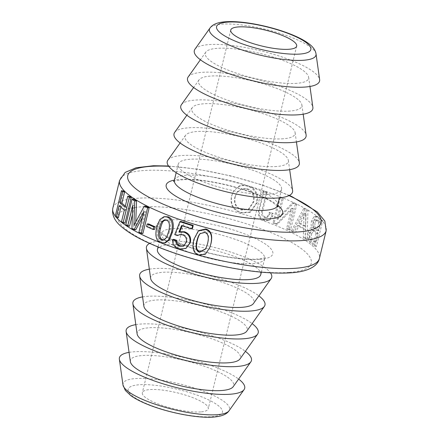 <?xml version="1.0" encoding="UTF-8"?>
<svg xmlns="http://www.w3.org/2000/svg" width="439" height="439" viewBox="0 0 439 439"><rect width="100%" height="100%" fill="white"/><g stroke="black" fill="none" stroke-linecap="round" stroke-linejoin="round"><path stroke-width="0.33" stroke-dasharray="2.19 1.65" d="M129.055 352.363A64.462 15.48 -166.3 0 1 185.724 357.966A64.462 15.48 -166.3 0 1 238.613 379.071M200.81 411.897A33.929 8.149 -166.3 0 1 163.264 405.784A33.929 8.149 -166.3 0 1 142.335 392.707A33.929 8.149 -166.3 0 1 177.23 392.823A33.929 8.149 -166.3 0 1 208.262 408.775A33.929 8.149 -166.3 0 1 200.81 411.897M194.943 49.201A64.462 15.48 -166.3 0 1 260.607 50.787A64.462 15.48 -166.3 0 1 319.636 79.596M236.972 187.645L233.087 192.073L231.485 196.337C229.91 204.722 233.06 210.265 240.918 212.97L249.851 212.366L256.25 203.306C257.188 199.471 256.958 196.003 255.553 192.902C254.005 189.577 251.295 187.343 247.42 186.207C243.436 185.06 239.952 185.538 236.972 187.645L233.312 191.656L231.737 195.843C230.179 204.228 233.411 209.793 241.445 212.547L250.647 211.949L257.034 202.966C257.973 199.13 257.72 195.651 256.272 192.54C254.675 189.198 251.904 186.948 247.947 185.785C243.875 184.61 240.325 185.071 237.296 187.168M279.215 197.396L272.976 222.996A106.309 25.533 -166.3 0 1 276.18 224.28L291.545 208.36L286.568 228.79A106.309 25.533 -166.3 0 1 289.027 229.948L295.266 204.349A106.309 25.533 13.7 0 0 292.369 202.988L276.987 219.209L282.03 198.521A106.309 25.533 13.7 0 0 279.215 197.396L280.417 197.204L274.177 222.803L277.448 224.115L293.038 208.295L288.061 228.719L290.574 229.904L296.813 204.305L293.85 202.917L278.249 219.039L283.292 198.357L280.417 197.204M303.64 208.624L291.309 231.057A106.309 25.533 -166.3 0 1 293.861 232.346L297.477 225.613A106.309 25.533 -166.3 0 1 303.612 229.065L303.311 237.664A106.309 25.533 -166.3 0 1 305.226 238.882L306.164 210.045A106.309 25.533 13.7 0 0 303.64 208.624L305.363 208.673L292.906 231.04L295.507 232.352L299.162 225.641L305.429 229.163L305.16 237.784L307.119 239.03L307.942 210.122L305.363 208.673M311.811 227.528C310.11 227.731 308.886 229.306 308.145 232.258L307.931 238.174L309.44 241.823A106.309 25.533 -166.3 0 1 314.406 246.021L320.646 220.422A106.309 25.533 13.7 0 0 316.19 216.614L315.432 216.301L313.923 216.8L311.531 220.971C310.905 223.594 310.999 225.778 311.811 227.528L313.77 227.72C312.036 227.901 310.801 229.471 310.06 232.423L309.863 238.35L311.421 242.032L316.492 246.323L322.731 220.724L317.392 216.504L315.871 216.987L313.457 221.141C312.831 223.764 312.936 225.959 313.77 227.72M263.164 191.552L258.297 211.538L258.73 215.79C259.597 217.958 261.216 219.462 263.581 220.307L267.417 220.702L268.811 220.164L271.384 216.603L272.087 213.727A106.309 25.533 13.7 0 0 269.151 212.624L268.597 214.88L266.253 217.59L264.399 217.431C262.017 216.487 261.101 214.523 261.66 211.543L266.27 192.611A106.309 25.533 13.7 0 0 263.164 191.552L264.026 191.234L259.158 211.219L259.619 215.483C260.514 217.662 262.171 219.182 264.591 220.043L268.547 220.449L269.919 219.939L272.526 216.389L273.228 213.513L270.226 212.383L269.678 214.638L267.324 217.332L265.408 217.168C262.972 216.207 262.034 214.232 262.588 211.247L267.203 192.315L264.026 191.234M209.941 247.124L205.622 253.704L199.427 254.631C193.917 253.105 192.271 247.843 194.482 238.838L198.796 230.563M154.594 229.394A106.309 25.533 -166.3 0 1 148.053 226.475L148.673 223.917M125.005 223.149A106.309 25.533 -166.3 0 1 123.463 222.024L126.311 210.347A106.309 25.533 -166.3 0 1 121.202 206.006L120.879 207.34M118.354 217.684A106.309 25.533 -166.3 0 1 117.328 216.63L123.568 191.031M125.318 206.105A106.309 25.533 13.7 0 0 127.025 207.433L129.708 196.431M142.922 233.438A106.309 25.533 -166.3 0 1 140.513 232.253L145.545 211.603L142.62 216.998M135.805 229.789A106.309 25.533 -166.3 0 1 133.686 228.609L134.619 205.419L132.38 214.611M129.565 226.167A106.309 25.533 -166.3 0 1 127.722 224.993L133.966 199.394M135.761 221.849L135.662 225.383L145.852 206.193M165.421 242.855L161.958 242.498C157.261 240.649 156.032 235.227 158.276 226.233L161.129 219.352L165.278 216.454M186.443 248.123L179.93 248.847C175.15 246.916 173.07 243.727 173.679 239.293M184.012 245.939L186.948 241.713C187.596 238.092 186.399 235.683 183.365 234.492L180.775 234.245L179.392 234.7M178.305 235.255A106.309 25.533 -166.3 0 1 175.671 234.355L180.764 221.388M192.48 228.494A106.309 25.533 -166.3 0 1 182.383 225.284L182.169 225.811M179.76 231.819L178.898 232.149M157.458 249.495A53.152 12.764 -166.3 0 1 212.125 249.681A53.152 12.764 -166.3 0 1 260.739 274.671M269.87 194.236A53.152 12.764 -166.3 0 1 211.044 184.654A53.152 12.764 -166.3 0 1 178.261 164.164A53.152 12.764 -166.3 0 1 232.922 164.351A53.152 12.764 -166.3 0 1 281.542 189.346A53.152 12.764 -166.3 0 1 269.87 194.236M235.299 196.436C234.569 199.432 234.728 202.094 235.765 204.415C236.928 206.999 239.019 208.728 242.054 209.601L249.012 208.991L253.731 201.907C254.472 198.872 254.318 196.178 253.265 193.835C252.123 191.283 250.049 189.566 247.042 188.688L241.582 188.71L237.29 191.986L234.969 196.913L236.994 192.386L241.209 189.149L246.52 189.11C249.467 189.972 251.492 191.673 252.601 194.214C253.621 196.551 253.758 199.235 253.018 202.269L248.282 209.414L241.532 210.023C238.564 209.167 236.517 207.455 235.392 204.881C234.382 202.566 234.239 199.91 234.969 196.913M255.553 192.902L256.272 192.54M272.976 222.996L274.177 222.803M282.03 198.521L283.292 198.357M276.987 219.209L278.249 219.039M292.369 202.988L293.85 202.917M295.266 204.349L296.813 204.305M289.027 229.948L290.574 229.904M286.568 228.79L288.061 228.719M291.545 208.36L293.038 208.295M276.18 224.28L277.448 224.115M298.805 223.231L303.958 213.266L303.761 226.019A106.309 25.533 13.7 0 0 298.805 223.231L300.501 223.264A108.57 26.077 -166.3 0 1 305.566 226.112L305.709 213.332L300.501 223.264M303.761 226.019L305.566 226.112M303.958 213.266L305.709 213.332M291.309 231.057L292.906 231.04M306.164 210.045L307.942 210.122M305.226 238.882L307.119 239.03M303.311 237.664L305.16 237.784M303.612 229.065L305.429 229.163M297.477 225.613L299.162 225.641M293.861 232.346L295.507 232.352M314.933 222.93L314.878 226.228L315.882 228.126A108.57 26.077 -166.3 0 1 318.879 230.629L320.854 222.54A108.57 26.077 13.7 0 0 318.462 220.521L317.496 220.082L316.612 220.252L314.933 222.93L312.98 222.738L314.637 220.043L315.52 219.868L316.453 220.285A106.309 25.533 -166.3 0 1 318.791 222.266L320.854 222.54M318.791 222.266L316.821 230.354A106.309 25.533 13.7 0 0 313.885 227.901L312.908 226.025L314.878 226.228M312.908 226.025L312.98 222.738M316.821 230.354L318.879 230.629M311.674 233.543C311.136 236.341 311.399 238.284 312.48 239.381A108.57 26.077 -166.3 0 1 316.036 242.306L318.171 233.543A108.57 26.077 13.7 0 0 315.191 231.057L314.028 230.524L311.674 233.543L309.731 233.356L312.069 230.316L313.194 230.832A106.309 25.533 -166.3 0 1 316.107 233.268L318.171 233.543M316.107 233.268L313.973 242.032A106.309 25.533 13.7 0 0 310.494 239.167C309.44 238.092 309.182 236.155 309.731 233.356M313.973 242.032L316.036 242.306M320.646 220.422L322.731 220.724M314.406 246.021L316.492 246.323M307.931 238.174L309.863 238.35M266.27 192.611L267.203 192.315M269.151 212.624L270.226 212.383M272.087 213.727L273.228 213.513M205.82 248.721L207.795 243.201C209.387 236.654 208.47 232.928 205.046 232.017L200.349 233.394M148.053 226.475L146.549 226.54M127.025 207.433L125.044 207.224M117.328 216.63L115.221 216.306M121.202 206.006L119.117 205.704M126.311 210.347L124.336 210.138M123.463 222.024L121.488 221.816M135.662 225.383L133.922 225.328M127.722 224.993L125.834 224.85M134.619 205.419L132.77 205.298M133.686 228.609L131.925 228.538M145.545 211.603L143.932 211.614M140.513 232.253L138.9 232.258M164.032 239.892L167.435 237.455L169.657 231.402C171.237 224.856 170.541 221.02 167.566 219.89L165.042 219.796M182.383 225.284L181.543 225.608M175.671 234.355L174.744 234.645M180.775 234.245L179.946 234.574M296.912 83.306A53.152 12.764 -166.3 0 1 235.809 72.967A53.152 12.764 -166.3 0 1 205.82 52.12A53.152 12.764 -166.3 0 1 259.965 53.426A53.152 12.764 -166.3 0 1 308.633 77.182A53.152 12.764 -166.3 0 1 296.912 83.306M188.183 76.929A64.462 15.48 -166.3 0 1 253.846 78.521A64.462 15.48 -166.3 0 1 312.875 107.33M290.152 111.04A53.152 12.764 -166.3 0 1 229.048 100.696A53.152 12.764 -166.3 0 1 199.059 79.849A53.152 12.764 -166.3 0 1 253.204 81.16A53.152 12.764 -166.3 0 1 301.878 104.91A53.152 12.764 -166.3 0 1 290.152 111.04M181.422 104.663A64.462 15.48 -166.3 0 1 247.086 106.249A64.462 15.48 -166.3 0 1 306.115 135.058M283.391 138.768A53.152 12.764 -166.3 0 1 222.288 128.429A53.152 12.764 -166.3 0 1 192.304 107.582A53.152 12.764 -166.3 0 1 246.444 108.888A53.152 12.764 -166.3 0 1 295.118 132.644A53.152 12.764 -166.3 0 1 283.391 138.768M174.667 132.397A64.462 15.48 -166.3 0 1 240.325 133.983A64.462 15.48 -166.3 0 1 299.354 162.792M276.63 166.502A53.152 12.764 -166.3 0 1 215.533 156.158A53.152 12.764 -166.3 0 1 185.543 135.311A53.152 12.764 -166.3 0 1 239.683 136.622A53.152 12.764 -166.3 0 1 288.357 160.378A53.152 12.764 -166.3 0 1 276.63 166.502M167.907 160.125A64.462 15.48 -166.3 0 1 233.564 161.711A64.462 15.48 -166.3 0 1 292.594 190.521M149.644 243.393A64.462 15.48 -166.3 0 1 212.767 247.042A64.462 15.48 -166.3 0 1 270.484 272.855M150.643 278.463A53.152 12.764 -166.3 0 1 205.364 277.41A53.152 12.764 -166.3 0 1 253.457 303.525M149.337 269.167A64.462 15.48 -166.3 0 1 206.006 274.77A64.462 15.48 -166.3 0 1 258.895 295.875M143.882 306.197A53.152 12.764 -166.3 0 1 198.604 305.143A53.152 12.764 -166.3 0 1 246.696 331.258M142.576 296.901A64.462 15.48 -166.3 0 1 199.246 302.504A64.462 15.48 -166.3 0 1 252.134 323.609M137.122 333.925A53.152 12.764 -166.3 0 1 191.843 332.872A53.152 12.764 -166.3 0 1 239.941 358.987M135.816 324.635A64.462 15.48 -166.3 0 1 192.485 330.238A64.462 15.48 -166.3 0 1 245.374 351.337M130.367 361.659A53.152 12.764 -166.3 0 1 185.082 360.606A53.152 12.764 -166.3 0 1 233.18 386.721M122.975 384.932A54.826 13.17 -166.3 0 1 179.419 383.845A54.826 13.17 -166.3 0 1 229.026 410.783M211.763 416.688A48.493 11.644 13.7 0 0 183.014 390.699A48.493 11.644 13.7 0 0 131.118 394.837A48.493 11.644 13.7 0 0 211.763 416.688M316.025 53.909A54.826 13.17 13.7 0 0 265.82 29.408A54.826 13.17 13.7 0 0 209.974 28.058M168.752 166.31A99.521 23.904 -166.3 0 1 288.999 195.624M326.161 230.733A106.309 25.533 13.7 0 0 228.928 180.747A106.309 25.533 13.7 0 0 119.595 180.374M116.357 217.398A106.309 25.533 -166.3 0 1 115.281 216.065M112.839 208.108A106.309 25.533 -166.3 0 1 222.167 208.481A106.309 25.533 -166.3 0 1 319.405 258.461M277.657 205.276A59.94 14.394 13.7 0 0 227.852 185.17A59.94 14.394 13.7 0 0 174.376 180.1M289.394 272.41A99.521 23.904 13.7 0 0 230.393 219.077A99.521 23.904 13.7 0 0 123.891 227.567A99.521 23.904 13.7 0 0 289.394 272.41M259.63 259.394A59.94 14.394 -166.3 0 1 159.955 232.385A59.94 14.394 -166.3 0 1 224.093 227.276A59.94 14.394 -166.3 0 1 259.63 259.394M252.968 263.559A53.152 12.764 13.7 0 0 264.64 258.675A53.152 12.764 13.7 0 0 216.021 233.68A53.152 12.764 13.7 0 0 161.36 233.493A53.152 12.764 13.7 0 0 194.142 253.983A53.152 12.764 13.7 0 0 252.968 263.559M174.36 180.166A53.152 12.764 -166.3 0 1 229.026 180.352A53.152 12.764 -166.3 0 1 277.64 205.342M235.392 204.881L235.765 204.415M246.52 189.11L247.042 188.688M252.601 194.214L253.265 193.835M253.018 202.269L253.731 201.907M241.532 210.023L242.054 209.601M231.485 196.337L231.737 195.843M247.42 186.207L247.947 185.785M256.25 203.306L257.034 202.966M240.918 212.97L241.445 212.547M314.637 220.043L316.612 220.252M316.453 220.285L318.462 220.521M313.885 227.901L315.882 228.126M310.494 239.167L312.48 239.381M313.194 230.832L315.191 231.057M308.145 232.258L310.06 232.423M311.531 220.971L313.457 221.141M313.923 216.8L315.871 216.987M316.19 216.614L318.182 216.828M309.44 241.823L311.421 242.032M258.297 211.538L259.158 211.219M261.66 211.543L262.588 211.247M264.399 217.431L265.408 217.168M268.597 214.88L269.678 214.638M271.384 216.603L272.526 216.389M268.811 220.164L269.919 219.939M263.581 220.307L264.591 220.043M258.73 215.79L259.619 215.483M207.795 243.201L207.548 243.694M205.046 232.017L204.689 232.483M194.482 238.838L193.945 239.255M199.427 254.631L199.065 255.103M169.657 231.402L168.598 231.649M167.566 219.89L166.408 220.098M158.276 226.233L156.97 226.381M161.958 242.498L160.8 242.707M183.365 234.492L182.591 234.838M186.948 241.713L186.284 242.092M179.93 248.847L179.156 249.193M289.356 195.443L261.885 184.841L230.546 175.836L198.165 169.278L168.516 165.986M261.353 272.175L264.64 258.675L265.403 257.292C265.59 257.062 265.183 258.253 257.534 259.026C249.105 259.663 238.037 258.752 224.324 256.288C208.761 253.352 194.548 249.286 181.697 244.095C174.519 241.121 169.064 238.3 165.327 235.639C163.017 233.899 161.684 232.659 161.322 231.918L161.36 233.493L158.067 246.992M173.597 181.548C173.125 181.077 176.385 180.456 183.376 179.688C190.493 179.37 199.344 180.045 209.935 181.73C227.292 184.638 243.239 189.044 257.781 194.943C264.794 197.879 270.122 200.65 273.766 203.268L277.678 206.917M178.261 164.164L176.182 172.675M281.542 189.346L279.467 197.852M237.29 191.986L236.994 192.386M249.012 208.991L248.282 209.414M233.312 191.656L233.087 192.073M250.647 211.949L249.851 212.366M317.496 220.082L315.52 219.868M314.028 230.524L312.069 230.316M317.392 216.504L315.432 216.301M267.324 217.332L266.253 217.59M268.547 220.449L267.417 220.702M205.71 248.94L205.935 248.507M200.107 233.625L200.585 233.142M163.5 240.051L164.587 239.831M164.411 219.835L165.629 219.637M178.947 234.854L179.864 234.503M183.689 246.136L184.353 245.785M205.82 52.12L200.387 59.77M308.633 77.182L309.945 86.472M199.059 79.849L193.626 87.498M301.878 104.91L303.184 114.206M192.304 107.582L186.866 115.232M295.118 132.644L296.424 141.94M185.543 135.311L180.105 142.96M288.357 160.378L289.663 169.668M230.738 30.061L142.335 392.707M296.665 46.133L208.262 408.775"/><path stroke-width="0.66" d="M238.613 379.071A64.462 15.48 -166.3 0 1 244.057 389.64A64.462 15.48 -166.3 0 1 230.53 394.206A64.462 15.48 -166.3 0 1 161.996 383.488A64.462 15.48 -166.3 0 1 119.364 359.245A64.462 15.48 -166.3 0 1 129.055 352.363M289.213 49.256A33.929 8.149 -166.3 0 1 251.662 43.137A33.929 8.149 -166.3 0 1 230.738 30.061A33.929 8.149 -166.3 0 1 265.633 30.181A33.929 8.149 -166.3 0 1 296.665 46.133A33.929 8.149 -166.3 0 1 289.213 49.256M316.025 53.909L319.636 79.596A64.462 15.48 -166.3 0 1 305.412 87.026A64.462 15.48 -166.3 0 1 231.315 74.482A64.462 15.48 -166.3 0 1 194.943 49.201L209.974 28.058A54.826 13.17 13.7 0 0 240.907 49.563A54.826 13.17 13.7 0 0 303.931 60.225A54.826 13.17 13.7 0 0 316.025 53.909C315.449 50.057 312.804 46.468 308.09 43.137C304.189 40.35 299.14 37.666 292.95 35.093C285.251 31.893 276.696 29.122 267.291 26.779C257.216 24.299 247.739 22.691 238.871 21.95C232.258 21.407 226.601 21.473 221.898 22.153C216.18 22.971 212.207 24.941 209.974 28.058M198.247 231.046L198.796 230.563L205.677 228.971C211.104 230.535 212.866 235.441 210.961 243.683L209.782 247.574L205.397 254.192L199.065 255.103C193.445 253.544 191.739 248.26 193.945 239.255L198.247 231.046L205.32 229.443C210.863 231.035 212.685 235.957 210.78 244.199L209.782 247.574M147.175 223.983L148.673 223.917A106.309 25.533 13.7 0 0 155.214 226.837L154.594 229.394L153.233 229.52L146.549 226.54L147.175 223.983L153.853 226.963L153.233 229.52M127.727 196.222L129.708 196.431A106.309 25.533 13.7 0 0 131.245 197.55L125.005 223.149L123.057 222.963L121.488 221.816L124.336 210.138L119.117 205.704L116.269 217.387L115.221 216.306L121.46 190.707L122.508 191.788L119.825 202.791L125.044 207.224L127.727 196.222L129.296 197.363L123.057 222.963M120.879 207.34L118.354 217.684L116.269 217.387M121.46 190.707L123.568 191.031A106.309 25.533 13.7 0 0 124.594 192.09L121.91 203.092A106.309 25.533 13.7 0 0 125.318 206.105M144.217 206.193L145.852 206.193A106.309 25.533 13.7 0 0 149.161 207.839L142.922 233.438L141.353 233.477L138.9 232.258L143.932 211.614L134.087 229.745L131.925 228.538L132.77 205.298L127.716 226.047L125.834 224.85L132.073 199.251L134.702 200.908L133.922 225.328L144.217 206.193L147.597 207.877L141.353 233.477M142.62 216.998L135.805 229.789L134.087 229.745M132.38 214.611L129.565 226.167L127.716 226.047M132.073 199.251L133.966 199.394A106.309 25.533 13.7 0 0 136.54 201.018L135.761 221.849M164.016 216.652L168.214 216.839C172.939 218.754 174.36 223.841 172.478 232.099L169.52 239.661L165.421 242.855L160.8 242.707C156.004 240.819 154.731 235.375 156.97 226.381L159.829 219.538L164.016 216.652L167.056 217.047C171.885 219.001 173.356 224.109 171.479 232.368L168.516 239.886L164.389 243.08M184.55 231.77C189.439 233.636 191.377 237.274 190.361 242.69L185.895 248.447L179.156 249.193C174.272 247.228 172.137 244.024 172.736 239.579L175.765 240.621C175.891 243.777 177.18 245.637 179.628 246.202L183.689 246.136L186.284 242.092C186.921 238.47 185.686 236.05 182.591 234.838L179.946 234.574L177.433 235.567L174.744 234.645L179.875 221.695L192.611 225.794L191.859 228.889L181.543 225.608L178.898 232.149L180.05 231.71L184.55 231.77L183.782 232.121C188.781 234.014 190.773 237.675 189.763 243.091L185.895 248.447M172.736 239.579L173.679 239.293A106.309 25.533 13.7 0 0 176.643 240.309C176.758 243.458 178.009 245.308 180.407 245.856L184.012 245.939M179.392 234.7L177.433 235.567M179.875 221.695L180.764 221.388A106.309 25.533 13.7 0 0 193.237 225.399L192.48 228.494L191.859 228.889M182.169 225.811L179.76 231.819M261.353 272.175L260.739 274.671A53.152 12.764 -166.3 0 1 249.067 279.561A53.152 12.764 -166.3 0 1 190.241 269.98A53.152 12.764 -166.3 0 1 157.458 249.495L158.067 246.992M207.548 243.694L205.71 248.94L199.652 252.238C196.167 251.306 195.223 247.569 196.826 241.027C197.577 237.938 198.477 235.705 199.52 234.316L200.107 233.625L204.689 232.483C208.185 233.416 209.14 237.153 207.548 243.694M200.349 233.394L199.964 233.877C198.938 235.266 198.049 237.499 197.298 240.588C195.695 247.135 196.601 250.861 200.014 251.766L205.82 248.721M155.214 226.837L153.853 226.963M131.245 197.55L129.296 197.363M121.91 203.092L119.825 202.791M124.594 192.09L122.508 191.788M149.161 207.839L147.597 207.877M136.54 201.018L134.702 200.908M168.598 231.649L166.376 237.68L163.5 240.051L161.404 239.837C158.419 238.701 157.733 234.86 159.346 228.324C160.098 225.234 160.943 223.017 161.881 221.668L164.411 219.835L166.408 220.098C169.449 221.251 170.178 225.103 168.598 231.649M165.042 219.796L163.116 221.486C162.189 222.842 161.349 225.059 160.592 228.148C158.984 234.689 159.637 238.514 162.562 239.628L164.032 239.892M178.898 232.149L183.782 232.121M193.237 225.399L192.611 225.794M176.643 240.309L175.765 240.621M309.945 86.472L312.875 107.33A64.462 15.48 -166.3 0 1 298.657 114.755A64.462 15.48 -166.3 0 1 224.554 102.216A64.462 15.48 -166.3 0 1 188.183 76.929L200.387 59.77M303.184 114.206L306.115 135.058A64.462 15.48 -166.3 0 1 291.897 142.488A64.462 15.48 -166.3 0 1 217.793 129.944A64.462 15.48 -166.3 0 1 181.422 104.663L193.626 87.498M296.424 141.94L299.354 162.792A64.462 15.48 -166.3 0 1 285.136 170.222A64.462 15.48 -166.3 0 1 211.033 157.678A64.462 15.48 -166.3 0 1 174.667 132.397L186.866 115.232M289.663 169.668L292.594 190.521A64.462 15.48 -166.3 0 1 278.375 197.951A64.462 15.48 -166.3 0 1 204.272 185.412A64.462 15.48 -166.3 0 1 167.907 160.125L180.105 142.96M270.484 272.855A64.462 15.48 -166.3 0 1 271.093 278.71A64.462 15.48 -166.3 0 1 257.572 283.281A64.462 15.48 -166.3 0 1 189.039 272.564A64.462 15.48 -166.3 0 1 146.406 248.315A64.462 15.48 -166.3 0 1 149.644 243.393M271.093 278.71L253.457 303.525A53.152 12.764 -166.3 0 1 242.312 307.295A53.152 12.764 -166.3 0 1 185.796 298.454A53.152 12.764 -166.3 0 1 150.643 278.463L146.406 248.315M258.895 295.875A64.462 15.48 -166.3 0 1 264.333 306.444A64.462 15.48 -166.3 0 1 250.812 311.01A64.462 15.48 -166.3 0 1 182.278 300.298A64.462 15.48 -166.3 0 1 139.646 276.049A64.462 15.48 -166.3 0 1 149.337 269.167M264.333 306.444L246.696 331.258A53.152 12.764 -166.3 0 1 235.551 335.023A53.152 12.764 -166.3 0 1 179.041 326.188A53.152 12.764 -166.3 0 1 143.882 306.197L139.646 276.049M252.134 323.609A64.462 15.48 -166.3 0 1 257.578 334.178A64.462 15.48 -166.3 0 1 244.051 338.743A64.462 15.48 -166.3 0 1 175.518 328.026A64.462 15.48 -166.3 0 1 132.885 303.777A64.462 15.48 -166.3 0 1 142.576 296.901M257.578 334.178L239.941 358.987A53.152 12.764 -166.3 0 1 228.79 362.757A53.152 12.764 -166.3 0 1 172.28 353.922A53.152 12.764 -166.3 0 1 137.122 333.925L132.885 303.777M245.374 351.337A64.462 15.48 -166.3 0 1 250.817 361.906A64.462 15.48 -166.3 0 1 237.29 366.472A64.462 15.48 -166.3 0 1 168.757 355.76A64.462 15.48 -166.3 0 1 126.125 331.511A64.462 15.48 -166.3 0 1 135.816 324.635M250.817 361.906L233.18 386.721A53.152 12.764 -166.3 0 1 222.03 390.485A53.152 12.764 -166.3 0 1 165.519 381.65A53.152 12.764 -166.3 0 1 130.367 361.659L126.125 331.511M217.524 414.663A54.826 13.17 -166.3 0 1 159.236 405.554A54.826 13.17 -166.3 0 1 122.975 384.932L125.313 390.397L130.91 395.704C134.811 398.491 139.86 401.169 146.05 403.743C166.359 412.347 197.27 418.554 213.864 417.05C222.798 416.254 227.062 413.779 229.026 410.783A54.826 13.17 -166.3 0 1 217.524 414.663M300.166 54.041A48.493 11.644 -166.3 0 1 219.522 32.195A48.493 11.644 -166.3 0 1 271.417 28.058A48.493 11.644 -166.3 0 1 300.166 54.041M288.999 195.624A99.521 23.904 -166.3 0 1 299.277 231.88A99.521 23.904 -166.3 0 1 153.425 199.597A99.521 23.904 -166.3 0 1 168.752 166.31M168.516 165.986L153.398 165.744L136.134 167.758L125.17 172.412L119.595 180.374A106.309 25.533 13.7 0 0 185.165 221.349A106.309 25.533 13.7 0 0 302.817 240.506A106.309 25.533 13.7 0 0 326.161 230.733L324.855 221.042L317.26 211.9L292.067 196.683L289.356 195.443M326.161 230.733L319.405 258.461A106.309 25.533 -166.3 0 1 296.056 268.24A106.309 25.533 -166.3 0 1 194.57 254.011A106.309 25.533 -166.3 0 1 116.357 217.398M115.281 216.065A106.309 25.533 -166.3 0 1 112.839 208.108C111.665 214.858 114.634 221.135 121.74 226.941C127.749 232.061 136.15 237.137 146.933 242.152C164.449 250.246 184.956 257.199 208.454 263.005C241.549 270.934 269.228 274.194 291.496 272.773C302.636 272.076 317.145 268.619 319.405 258.461M174.376 180.1A59.94 14.394 13.7 0 0 190.861 203.564A59.94 14.394 13.7 0 0 269.513 218.863A59.94 14.394 13.7 0 0 277.657 205.276M277.678 206.917L277.64 205.342A53.152 12.764 -166.3 0 1 265.968 210.232A53.152 12.764 -166.3 0 1 207.142 200.65A53.152 12.764 -166.3 0 1 174.36 180.166L173.597 181.548M200.014 251.766L199.652 252.238M199.964 233.877L199.52 234.316M197.298 240.588L196.826 241.027M210.961 243.683L210.78 244.199M205.677 228.971L205.32 229.443M162.562 239.628L161.404 239.837M163.116 221.486L161.881 221.668M160.592 228.148L159.346 228.324M172.478 232.099L171.479 232.368M168.214 216.839L167.056 217.047M190.361 242.69L189.763 243.091M180.407 245.856L179.628 246.202M229.026 410.783L244.057 389.64M122.975 384.932L119.364 359.245M119.595 180.374L112.839 208.108M176.182 172.675L174.36 180.166M279.467 197.852L277.64 205.342"/></g></svg>
